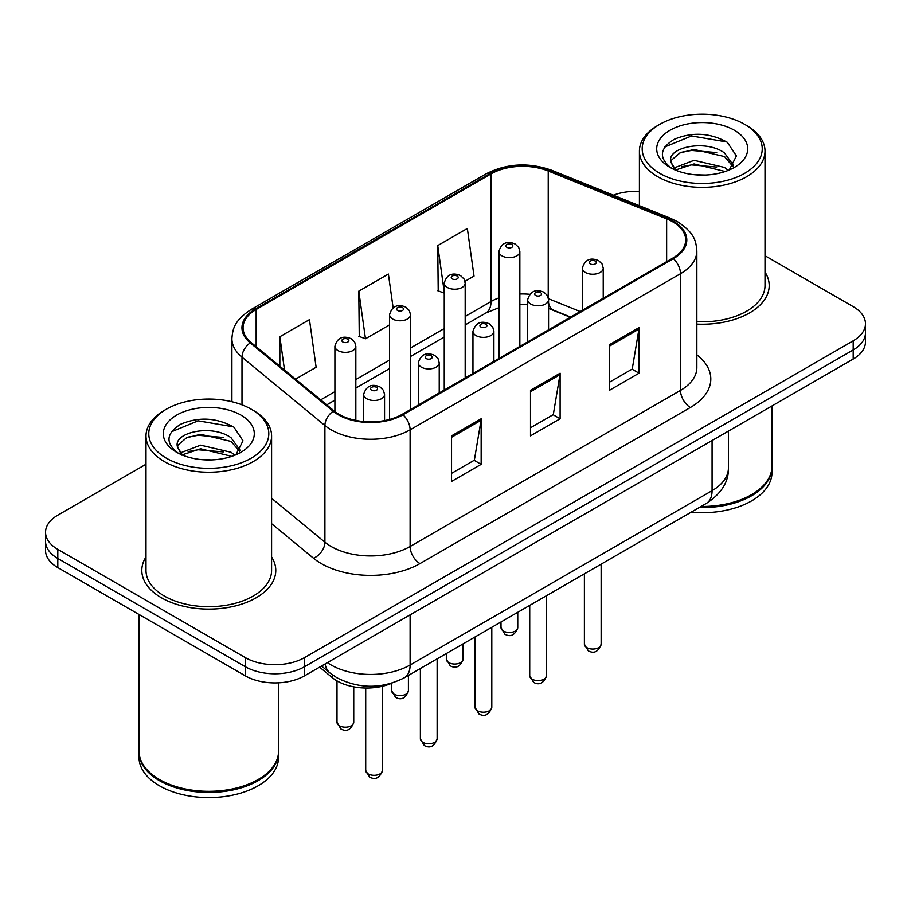 <?xml version="1.0" encoding="UTF-8"?>
<svg xmlns="http://www.w3.org/2000/svg" width="911" height="911" viewBox="0 0 911 911"><rect width="100%" height="100%" fill="white"/><g stroke="black" fill="none" stroke-linecap="round" stroke-linejoin="round"><path stroke-width="1.37" d="M570.343 317.256L549.515 308.829A55.822 32.227 0 0 0 548.559 308.453M392.094 683.079A41.872 24.176 180 0 1 332.413 677.727L319.567 667.137M145.999 556.974A66.993 38.672 0 0 0 141.809 570.434A66.993 38.672 0 0 0 161.429 597.775A66.993 38.672 0 0 0 234.434 606.168A66.993 38.672 0 0 0 275.782 570.434A66.993 38.672 0 0 0 271.592 556.974A66.993 38.672 0 0 1 275.782 570.434A66.993 38.672 0 0 1 234.434 606.168A66.993 38.672 0 0 1 161.429 597.775A66.993 38.672 0 0 1 141.809 570.434A66.993 38.672 0 0 1 145.999 556.974M672.603 221.749A44.662 25.781 180 0 1 685.676 239.98A44.662 25.781 180 0 1 672.603 258.212L402.206 414.323A44.662 25.781 180 0 1 334.052 410.884L251.14 342.525A44.662 25.781 180 0 1 243.066 327.732A44.662 25.781 180 0 1 256.15 309.501L491.04 173.887A44.662 25.781 180 0 1 548.228 170.995L666.636 218.868A44.662 25.781 180 0 1 672.603 221.749M673.388 221.293A45.778 26.43 0 0 0 667.273 218.333L548.877 170.471A45.778 26.43 0 0 0 490.255 173.432L255.353 309.045A45.778 26.43 0 0 0 250.229 342.889L333.141 411.248A45.778 26.43 0 0 0 403.004 414.778L673.388 258.667A45.778 26.43 0 0 0 673.388 221.293M145.999 464.257L57.814 515.17A41.872 24.176 0 0 0 45.55 532.263L45.55 550.495A41.872 24.176 0 0 0 57.814 567.587L245.31 675.837L245.31 666.715A41.872 24.176 0 0 0 304.513 666.715L853.186 349.949A41.872 24.176 0 0 0 865.45 332.857A41.872 24.176 0 0 1 853.186 349.949L304.513 666.715A41.872 24.176 0 0 1 245.31 666.715L57.814 558.466L245.31 666.715L245.31 657.605A41.872 24.176 0 0 0 304.513 657.605L853.186 340.828A41.872 24.176 0 0 0 865.45 323.735A41.872 24.176 0 0 0 853.186 306.643L765.001 255.729M45.55 541.373A41.872 24.176 0 0 0 57.814 558.466A41.872 24.176 0 0 1 45.55 541.373M451.549 435.857L451.549 481.441L481.156 464.348L481.156 418.764L451.549 435.857M451.549 473.356L474.358 460.192L481.042 420.278A11.16 6.445 -120 0 0 481.156 418.764M474.153 460.306L481.156 464.348M609.448 344.7L609.448 390.284L639.044 373.191L639.044 327.607L609.448 344.7M609.448 382.199L632.245 369.035L638.93 329.122A11.16 6.445 -120 0 0 639.044 327.607M632.04 369.149L639.044 373.191M530.498 390.284L530.498 435.857L560.106 418.764L560.106 373.191L530.498 390.284M530.498 427.771L553.296 414.607L559.98 374.706A11.16 6.445 -120 0 0 560.106 373.191M553.102 414.721L560.106 418.764M696.847 324.111A66.993 38.672 0 0 0 769.191 285.564A66.993 38.672 0 0 0 765.001 272.104A66.993 38.672 0 0 1 769.191 285.564A66.993 38.672 0 0 1 696.847 324.111M639.408 191.39A41.872 24.176 0 0 0 613.365 195.182M45.55 532.263A41.872 24.176 0 0 0 57.814 549.356L245.31 657.605M464.963 281.328L474.027 276.101L467.343 228.479L437.735 245.571L438.214 290.871M295.551 379.135L316.128 367.258L309.455 319.636L279.848 336.728L279.848 366.188M393.142 307.884L388.393 274.052L358.797 291.144L359.264 336.455M358.797 291.144L365.47 338.767L389.578 324.863M365.47 338.767L358.797 336.273M444.249 293.126L437.735 290.7M437.735 245.571L444.249 291.93M279.848 336.728L284.517 370.037M245.31 675.837A41.872 24.176 0 0 0 304.513 675.837L853.186 359.059A41.872 24.176 0 0 0 865.45 341.967L865.45 323.735M659.769 173.329A60.012 34.641 0 0 0 744.64 173.329A60.012 34.641 0 0 0 744.64 124.329L746.61 125.467A62.802 36.258 0 0 1 765.001 151.101A62.802 36.258 0 0 1 726.238 184.603A62.802 36.258 0 0 1 657.799 176.745A62.802 36.258 0 0 1 639.408 151.101A62.802 36.258 0 0 1 657.799 125.467L659.769 124.329A60.012 34.641 0 0 0 659.769 173.329M696.847 321.685A62.802 36.258 0 0 0 765.001 285.564L765.001 151.101M701.083 506.459A69.783 40.289 0 0 0 751.541 494.662A69.783 40.289 0 0 0 771.981 466.17L771.981 405.942M700.798 506.618A69.077 39.879 0 0 0 751.051 494.946A69.077 39.879 0 0 0 751.302 494.798M699.17 507.564A69.783 40.289 0 0 0 771.981 467.309A69.783 40.289 0 0 0 771.981 466.739M691.107 512.21A69.783 40.289 0 0 0 771.981 472.445L771.981 467.309M694.581 174.73L705.216 175.037M673.719 168.057L694.034 160.302L724.507 167.43L728.208 170.391M675.586 170.004L694.034 163.923L725.179 171.507M670.655 160.404L670.792 161.907L675.871 170.255M670.712 161.384C667.319 147.343 705.82 138.996 724.507 152.957L733.571 165.472M670.86 162.26L671.726 159.915L679.891 152.957L694.034 149.45L724.507 156.567L732.865 166.417M729.278 169.947L736.407 155.94L727.388 142.355C710.09 132.733 692.394 131.696 674.288 139.281C659.439 148.447 658.505 158.093 671.487 168.193L671.646 168.296M734.38 130.25A45.504 26.271 0 0 0 670.029 130.25A45.504 26.271 0 0 0 670.029 167.408A45.504 26.271 0 0 0 734.38 167.408A45.504 26.271 0 0 0 734.38 130.25M675.131 170.277L670.792 161.907M746.61 125.467L744.64 124.329A60.012 34.641 0 0 0 659.769 124.329M664.836 146.922L691.551 135.955L726.773 141.945M681.53 152.251L691.551 150.429L716.695 152.581M681.53 166.713L691.551 164.902L716.695 167.055M166.36 458.187A60.012 34.641 0 0 0 251.231 458.187A60.012 34.641 0 0 0 251.231 409.198L253.201 410.337A62.802 36.258 0 0 1 271.592 435.97A62.802 36.258 0 0 1 232.829 469.472A62.802 36.258 0 0 1 164.39 461.615A62.802 36.258 0 0 1 145.999 435.97A62.802 36.258 0 0 1 164.39 410.337L166.36 409.198A60.012 34.641 0 0 0 166.36 458.187M145.999 435.97L145.999 570.434A62.802 36.258 0 0 0 164.39 596.067A62.802 36.258 0 0 0 232.829 603.925A62.802 36.258 0 0 0 271.592 570.434L271.592 435.97M257.893 779.668A69.077 39.879 0 0 1 257.642 779.816A69.077 39.879 0 0 1 159.949 779.816L159.459 779.531A69.783 40.289 0 0 0 258.132 779.531A69.783 40.289 0 0 0 278.572 751.04L278.572 682.817M139.019 751.609A69.783 40.289 0 0 0 139.019 752.179A69.783 40.289 0 0 0 159.459 780.67A69.783 40.289 0 0 0 235.494 789.404A69.783 40.289 0 0 0 278.572 752.179A69.783 40.289 0 0 0 278.572 751.609M139.019 752.179L139.019 757.303A69.783 40.289 0 0 0 159.459 785.794A69.783 40.289 0 0 0 235.494 794.529A69.783 40.289 0 0 0 278.572 757.303L278.572 752.179M201.172 459.599L211.807 459.907M180.31 452.915L200.625 445.172L231.109 452.289L234.799 455.249M182.177 454.874L200.625 448.781L231.77 456.365M177.246 445.274L177.383 446.777L182.462 455.124M177.303 446.253C173.91 432.201 212.411 423.866 231.109 437.827L240.162 450.341M177.451 447.119L178.317 444.784L186.493 437.827L200.625 434.308L231.109 441.436L239.456 451.275M235.869 454.805L242.998 440.81L233.979 427.225C216.693 417.591 198.985 416.566 180.879 424.139C166.03 433.317 165.096 442.951 178.078 453.063L178.237 453.166M240.971 415.12A45.504 26.271 0 0 0 176.62 415.12A45.504 26.271 0 0 0 176.62 452.266A45.504 26.271 0 0 0 240.971 452.266A45.504 26.271 0 0 0 240.971 415.12M181.722 455.136L177.383 446.777M139.019 614.47L139.019 751.04A69.783 40.289 0 0 0 159.459 779.531L159.949 779.816M253.201 410.337L251.231 409.198A60.012 34.641 0 0 0 166.36 409.198M171.427 431.791L198.142 420.825L233.364 426.815M188.121 437.109L198.142 435.299L223.286 437.451M188.121 451.583L198.142 449.761L223.286 451.924M332.413 674.846L332.413 677.727M696.847 354.834A69.783 40.289 180 0 1 690.367 407.49L419.971 563.59A13.961 8.062 60 0 1 410.109 546.498L680.494 390.398A55.822 32.227 0 0 0 696.847 367.611L696.847 250.924A55.822 32.227 180 0 1 680.494 273.71A13.961 8.062 -120 0 0 673.388 258.667M419.971 563.59A69.783 40.289 180 0 1 321.298 563.59A69.783 40.289 180 0 1 313.475 558.215L271.592 523.688M333.141 411.248A13.961 9.338 129.5 0 0 324.908 425.517L324.908 542.204A55.822 32.227 0 0 0 331.16 546.498A55.822 32.227 0 0 0 410.109 546.498L410.109 429.821A55.822 32.227 180 0 1 324.908 425.517L241.996 357.158A55.822 32.227 180 0 1 231.906 338.676L231.906 401.717M696.847 250.924C695.947 241.335 695.059 233.353 677.602 221.749L670.268 218.184A13.961 6.536 112 0 0 667.273 218.333M670.268 218.184L551.861 170.323C528.744 162.135 506.801 163.331 486.041 173.876A13.961 8.062 60 0 1 490.255 173.432M255.353 309.045A13.961 8.062 -120 0 0 251.14 309.489C234.218 320.592 232.681 328.951 231.906 338.676M250.229 342.889A13.961 9.338 129.5 0 0 241.996 357.158L241.996 404.837M551.861 170.323A13.961 6.536 112 0 0 548.877 170.471M403.004 414.778A13.961 8.062 60 0 1 410.109 429.821L680.494 273.71L680.494 390.398A13.961 8.062 60 0 0 690.367 407.49M304.513 657.605L304.513 675.837M853.186 340.828L853.186 359.059M57.814 549.356L57.814 567.587M271.592 498.249L324.908 542.204A13.961 9.338 -50.5 0 1 313.475 558.215M256.15 309.501L256.15 346.647M666.636 218.868L666.636 261.662M548.228 170.995L548.228 297.453M580.216 311.551L548.502 298.728M529.701 294.287A44.662 25.781 0 0 0 519.851 294.002M498.909 297.886A44.662 25.781 0 0 0 491.04 301.507L465.179 316.436M491.04 173.887L491.04 301.507A25.121 14.508 60 0 1 485.836 313.008L465.179 324.931M444.249 328.529L410.508 348.002M389.578 360.084L355.837 379.568M334.906 391.65L320.683 399.861M570.65 317.074L553.228 310.025A25.121 11.763 -68 0 1 548.559 302.714M530.498 391.73L559.98 374.706M609.448 346.146L638.93 329.122M451.549 437.303L481.042 420.278M327.413 662.616A55.822 32.227 0 0 0 331.16 665.007A55.822 32.227 0 0 0 410.109 665.007L712.072 490.676A55.822 32.227 0 0 0 728.424 467.878C728.834 481.737 721.455 493.591 706.287 503.453L404.325 677.784A27.911 16.113 60 0 0 410.109 665.007L410.109 614.868M712.072 440.537L712.072 490.676A27.911 16.113 60 0 1 706.287 503.453M325.147 663.925A27.911 18.664 129.5 0 0 330.01 673.001L321.537 666.009M601.135 644.214C598.379 651.752 594.097 653.95 588.29 650.83L584.395 644.214A8.37 4.84 0 0 0 586.843 647.63A8.37 4.84 0 0 0 595.976 648.678A8.37 4.84 0 0 0 601.135 644.214L601.135 564.16M585.363 272.457A10.465 6.047 180 0 1 582.3 268.187C584.976 259.601 590.453 257.107 598.721 260.717L602.103 264.031L603.23 268.187A10.465 6.047 180 0 1 596.773 273.767A10.465 6.047 180 0 1 585.363 272.457M595.236 261.07A3.485 2.016 0 0 0 590.294 261.07A3.485 2.016 0 0 0 590.294 263.917A3.485 2.016 0 0 0 595.236 263.917A3.485 2.016 0 0 0 595.236 261.07M503.464 631.05A8.37 4.84 0 0 0 512.586 632.109A8.37 4.84 0 0 0 517.755 627.633C515 635.172 510.718 637.37 504.899 634.25L501.004 627.633A8.37 4.84 0 0 0 503.464 631.05M519.851 346.408L519.851 251.607A10.465 6.047 180 0 1 513.383 257.187A10.465 6.047 180 0 1 501.984 255.877A10.465 6.047 180 0 1 498.909 251.607L498.909 358.49M506.915 247.336A3.485 2.016 0 0 0 511.845 247.336A3.485 2.016 0 0 0 511.845 244.49A3.485 2.016 0 0 0 506.915 244.49A3.485 2.016 0 0 0 506.915 247.336M546.475 675.78C543.708 683.307 539.426 685.516 533.618 682.396L529.724 675.78A8.37 4.84 0 0 0 532.172 679.196A8.37 4.84 0 0 0 541.305 680.244A8.37 4.84 0 0 0 546.475 675.78L546.475 595.714M530.692 304.023A10.465 6.047 180 0 1 527.628 299.753C530.304 291.167 535.782 288.673 544.049 292.283L547.431 295.597L548.559 299.753A10.465 6.047 180 0 1 542.102 305.333A10.465 6.047 180 0 1 530.692 304.023M540.565 292.625A3.485 2.016 0 0 0 535.634 292.625A3.485 2.016 0 0 0 535.634 295.471A3.485 2.016 0 0 0 540.565 295.471A3.485 2.016 0 0 0 540.565 292.625M491.803 707.346C489.048 714.873 484.754 717.082 478.947 713.951L475.052 707.346A8.37 4.84 0 0 0 477.501 710.762A8.37 4.84 0 0 0 486.633 711.81A8.37 4.84 0 0 0 491.803 707.346L491.803 627.28M476.02 335.59A10.465 6.047 180 0 1 472.957 331.308C475.633 322.722 481.11 320.239 489.378 323.849L492.76 327.151L493.899 331.308A10.465 6.047 180 0 1 487.431 336.899A10.465 6.047 180 0 1 476.02 335.59M485.893 324.191A3.485 2.016 0 0 0 480.962 324.191A3.485 2.016 0 0 0 480.962 327.038A3.485 2.016 0 0 0 485.893 327.038A3.485 2.016 0 0 0 485.893 324.191M437.132 738.901C434.376 746.439 430.094 748.637 424.287 745.517L420.381 738.901A8.37 4.84 0 0 0 422.841 742.328A8.37 4.84 0 0 0 431.962 743.376A8.37 4.84 0 0 0 437.132 738.901L437.132 658.847M421.36 367.144A10.465 6.047 180 0 1 418.286 362.874C420.962 354.288 426.439 351.794 434.718 355.404L438.089 358.718L439.227 362.874A10.465 6.047 180 0 1 432.759 368.454A10.465 6.047 180 0 1 421.36 367.144M431.222 355.757A3.485 2.016 0 0 0 426.291 355.757A3.485 2.016 0 0 0 426.291 358.604A3.485 2.016 0 0 0 431.222 358.604A3.485 2.016 0 0 0 431.222 355.757M382.461 770.467C379.705 778.005 375.423 780.203 369.615 777.083L365.71 770.467A8.37 4.84 0 0 0 368.169 773.883A8.37 4.84 0 0 0 377.291 774.931A8.37 4.84 0 0 0 382.461 770.467L382.461 686.256M366.689 398.711A10.465 6.047 180 0 1 363.626 394.44C366.29 385.854 371.768 383.36 380.046 386.97L383.417 390.284L384.556 394.44A10.465 6.047 180 0 1 378.088 400.02A10.465 6.047 180 0 1 366.689 398.711M376.55 387.323A3.485 2.016 0 0 0 371.62 387.323A3.485 2.016 0 0 0 371.62 390.17A3.485 2.016 0 0 0 376.55 390.17A3.485 2.016 0 0 0 376.55 387.323M448.793 662.616A8.37 4.84 0 0 0 457.914 663.663A8.37 4.84 0 0 0 463.084 659.2C460.328 666.727 456.047 668.936 450.239 665.816L446.333 659.2A8.37 4.84 0 0 0 448.793 662.616M465.179 377.974L465.179 283.173A10.465 6.047 180 0 1 458.711 288.753A10.465 6.047 180 0 1 447.312 287.443A10.465 6.047 180 0 1 444.249 283.173L444.249 390.056M452.243 278.903A3.485 2.016 0 0 0 457.174 278.903A3.485 2.016 0 0 0 457.174 276.044A3.485 2.016 0 0 0 452.243 276.044A3.485 2.016 0 0 0 452.243 278.903M394.121 694.182A8.37 4.84 0 0 0 403.243 695.23A8.37 4.84 0 0 0 408.413 690.766C405.657 698.293 401.375 700.502 395.568 697.37L391.673 690.766A8.37 4.84 0 0 0 394.121 694.182M410.508 409.529L410.508 314.739A10.465 6.047 180 0 1 404.051 320.319A10.465 6.047 180 0 1 392.641 319.009A10.465 6.047 180 0 1 389.578 314.739L389.578 419.436M397.572 310.457A3.485 2.016 0 0 0 402.503 310.457A3.485 2.016 0 0 0 402.503 307.611A3.485 2.016 0 0 0 397.572 307.611A3.485 2.016 0 0 0 397.572 310.457M339.45 725.748A8.37 4.84 0 0 0 348.571 726.796A8.37 4.84 0 0 0 353.741 722.332C350.986 729.859 346.704 732.057 340.896 728.937L337.002 722.332A8.37 4.84 0 0 0 339.45 725.748M355.837 420.415L355.837 346.294A10.465 6.047 180 0 1 349.38 351.885A10.465 6.047 180 0 1 337.97 350.576A10.465 6.047 180 0 1 334.906 346.294L334.906 411.556M342.9 342.024A3.485 2.016 0 0 0 347.843 342.024A3.485 2.016 0 0 0 347.843 339.177A3.485 2.016 0 0 0 342.9 339.177A3.485 2.016 0 0 0 342.9 342.024M486.041 173.876L251.14 309.489M553.228 310.025L548.559 308.362M527.628 304.707L519.851 304.616M498.909 307.69L485.836 313.008M444.249 337.024L410.508 356.497M389.578 368.591L355.837 388.063M334.906 400.145L326.753 404.86M404.325 677.784C381.868 689.069 359.401 689.069 336.945 677.784L330.01 673.001M728.424 467.878L728.424 431.097M584.395 644.214L584.395 573.828M582.3 310.355L582.3 268.187M603.23 298.261L603.23 268.187M517.755 627.633L517.755 612.294M519.851 251.607L518.712 247.45L515.341 244.137C511.037 242.075 502.018 239.923 498.909 251.607M501.004 627.633L501.004 621.962M529.724 675.78L529.724 605.394M527.628 341.91L527.628 299.753M548.559 329.828L548.559 299.753M475.052 707.346L475.052 636.948M472.957 373.476L472.957 331.308M493.899 361.394L493.899 331.308M420.381 738.901L420.381 668.515M418.286 405.042L418.286 362.874M439.227 392.948L439.227 362.874M365.71 770.467L365.71 688.021M363.626 421.554L363.626 394.44M384.556 420.586L384.556 394.44M463.084 659.2L463.084 643.861M465.179 283.173L464.041 279.017L460.67 275.703C456.365 273.642 447.347 271.489 444.249 283.173M446.333 659.2L446.333 653.529M408.413 690.766L408.413 675.427M410.508 314.739L409.381 310.583L405.999 307.269C401.694 305.196 392.675 303.056 389.578 314.739M391.673 690.766L391.673 683.261M353.741 722.332L353.741 686.848M355.837 346.294L354.709 342.137L351.327 338.835C347.023 336.763 338.004 334.622 334.906 346.294M337.002 722.332L337.002 680.893M639.408 205.704L639.408 151.101"/></g></svg>
